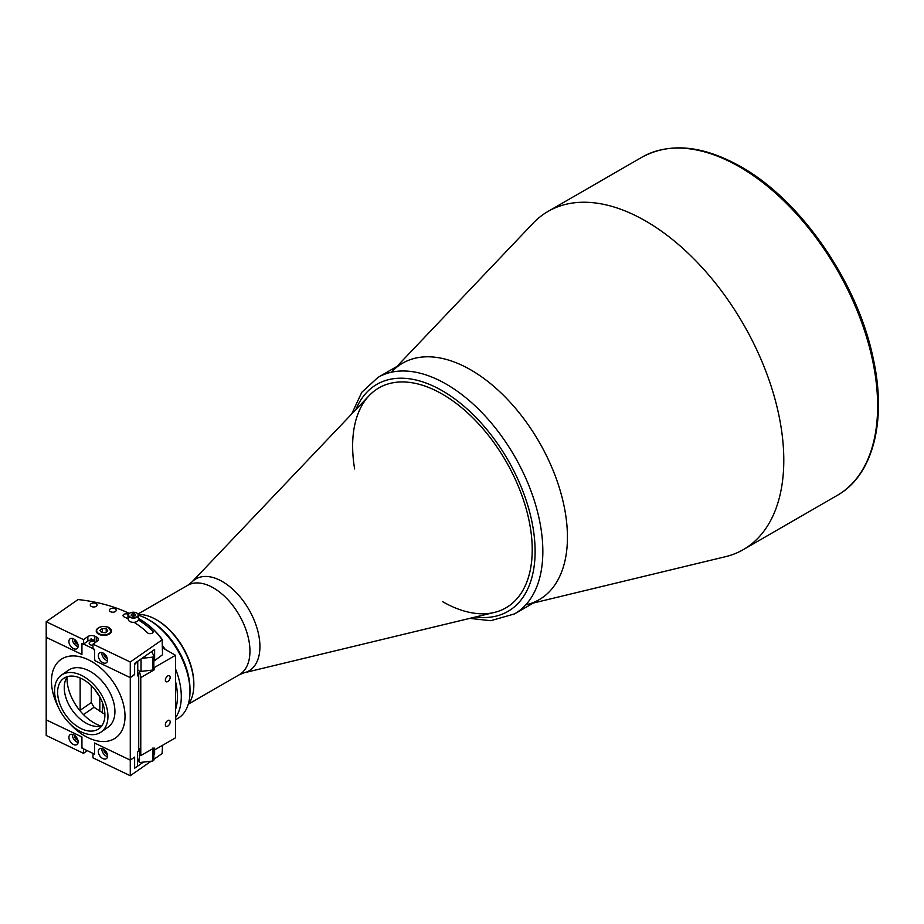 <?xml version="1.0" encoding="UTF-8"?>
<svg xmlns="http://www.w3.org/2000/svg" width="924" height="924" viewBox="0 0 924 924"><rect width="100%" height="100%" fill="white"/><g stroke="black" fill="none" stroke-linecap="round" stroke-linejoin="round"><path stroke-width="1.39" d="M494.352 612.439A126.992 73.319 -120 0 0 505.913 607.842A126.992 73.319 -120 0 0 525.386 506.086A126.992 73.319 -120 0 0 442.423 394.178A126.992 73.319 -120 0 0 378.932 387.884A126.992 73.319 -120 0 0 369.173 395.611L191.753 582.155A53.095 30.654 60 0 1 222.372 581.554A53.095 30.654 60 0 1 258.154 632.409A53.095 30.654 60 0 1 244.086 672.811L494.352 612.439M539.154 599.688A136.544 78.84 -120 0 0 560.094 490.274A136.544 78.84 -120 0 0 470.882 369.947A136.544 78.84 -120 0 0 402.61 363.178L378.008 377.385A136.544 78.84 60 0 1 446.28 384.141A136.544 78.84 60 0 1 535.493 504.469A136.544 78.84 60 0 1 514.564 613.894L539.154 599.688M442.423 601.559A126.992 73.319 -120 0 0 532.224 549.711A126.992 73.319 -120 0 0 442.423 394.178A126.992 73.319 -120 0 0 354.631 468.942M533.391 603.026L725.583 556.664A195.264 112.74 -120 0 0 743.358 549.595A195.264 112.74 -120 0 0 773.284 393.127A195.264 112.74 -120 0 0 645.726 221.055A195.264 112.74 -120 0 0 548.094 211.388A195.264 112.74 -120 0 0 533.09 223.25L396.835 366.516M526.726 604.631A136.544 78.84 -120 0 0 562.889 500.716A136.544 78.84 -120 0 0 470.882 369.947A136.544 78.84 -120 0 0 392.111 371.471M60.603 711.63A34.685 21.795 -124.8 0 0 101.074 732.051A34.685 21.795 -124.8 0 0 101.917 695.541A34.685 21.795 -124.8 0 0 61.446 675.121A34.685 21.795 -124.8 0 0 60.603 711.63M61.446 675.121L68.422 670.258A34.685 21.795 55.2 0 1 108.893 690.69A34.685 21.795 55.2 0 1 108.05 727.2L101.074 732.051M101.732 725.941A30.723 19.312 55.2 0 1 96.027 726.426A30.723 19.312 55.2 0 1 69.6 706.098A30.723 19.312 55.2 0 1 64.98 681.808A30.723 19.312 55.2 0 1 67.417 676.622M99.561 696.465A30.723 19.312 -124.8 0 0 63.71 678.366A30.723 19.312 -124.8 0 0 62.959 710.706A30.723 19.312 -124.8 0 0 98.81 728.805A30.723 19.312 -124.8 0 0 99.561 696.465M67.025 677.176A38.912 24.451 -124.8 0 0 73.781 701.686A38.912 24.451 -124.8 0 0 101.074 726.114M116.701 687.652A47.794 30.03 55.2 0 1 116.262 737.421A47.794 30.03 55.2 0 1 69.843 723.711A47.794 30.03 -124.8 0 0 88.23 737.756A47.794 30.03 -124.8 0 0 115.535 737.964A47.794 30.03 -124.8 0 0 121.853 698.983A47.794 30.03 -124.8 0 0 88.23 659.713A47.794 30.03 -124.8 0 0 60.938 659.505A47.794 30.03 -124.8 0 0 58.42 707.299A47.794 30.03 55.2 0 1 65.812 657.056A47.794 30.03 55.2 0 1 116.701 687.652M167.775 681.519A3.419 1.975 120 0 0 170.004 678.505A3.419 1.975 120 0 0 169.485 675.767A3.419 1.975 120 0 0 167.775 675.941A3.419 1.975 120 0 0 165.546 678.955A3.419 1.975 120 0 0 166.066 681.681A3.419 1.975 120 0 0 167.775 681.519M167.775 726.114A3.419 1.975 120 0 0 170.004 723.111A3.419 1.975 120 0 0 169.485 720.374A3.419 1.975 120 0 0 167.775 720.535A3.419 1.975 120 0 0 165.546 723.55A3.419 1.975 120 0 0 166.066 726.287A3.419 1.975 120 0 0 167.775 726.114M141.002 658.997L141.002 671.24A41.649 24.047 0 0 0 139.189 671.055A83.299 48.094 180 0 1 140.771 677.592L140.771 755.636L154.112 747.943L154.112 750.173L175.502 737.826L175.502 655.312L162.532 647.828M153.834 749.399A98.314 56.757 180 0 1 154.112 750.173M153.834 666.897A98.314 56.757 180 0 1 154.112 667.671L175.502 655.312M140.771 677.592L154.112 669.9L154.112 667.671M154.112 669.9A98.314 56.757 0 0 0 153.592 668.479M140.771 755.636A83.299 48.094 0 0 0 138.715 747.874A83.299 48.094 180 0 1 139.374 749.63L139.374 762.566L152.772 761.029L152.772 748.717M99.827 711.295L99.827 697.031L94.19 688.773M95.565 642.33A3.419 1.975 0 0 0 94.779 641.776A3.419 1.975 0 0 0 91.141 641.51A3.419 1.975 0 0 0 89.178 643.3A3.419 1.975 0 0 0 90.413 644.813A3.419 1.975 0 0 0 92.966 645.252M80.18 710.949A5.463 3.43 55.2 0 1 80.145 710.325L80.145 677.997M91.291 685.677L91.291 702.563L94.04 707.276L104.897 714.368M137.537 671.494A81.924 47.297 180 0 1 138.715 675.086L137.537 675.906L137.537 661.411L134.627 664.552L134.627 674.578L130.272 677.615L95.588 661.006L94.537 659.389L94.537 649.353L92.966 648.602L92.966 644.132L130.272 662.011L130.272 760.117L134.627 757.091L134.627 767.116L135.505 767.625L137.537 766.215L137.537 751.72L138.715 750.9L138.715 675.086M81.023 736.682A6.006 3.777 55.2 0 0 80.931 736.486L46.2 719.854L46.2 637.341L81.936 654.458L81.936 644.421L82.987 643.809L93.486 648.844L94.537 650.461L94.537 660.498L130.272 677.615L133.761 675.19L134.627 673.469L134.627 663.432L154.62 649.526L154.62 660.672A101.871 58.813 0 0 0 153.834 659.32M80.885 736.463L81.936 738.08L81.936 748.117L83.507 748.867L83.507 753.326L46.2 735.458L46.2 719.854L81.936 736.959L81.936 746.996L82.987 748.613L93.486 753.649L94.537 753.037L94.537 743L130.272 760.117L95.588 743.508L94.537 744.12L94.537 754.157L92.966 753.395L92.966 757.853L130.272 775.733L130.272 760.117L133.761 757.692L134.627 758.2L134.627 768.237L143.451 762.092M91.002 638.854L94.791 640.655A4.92 2.841 180 0 0 87.861 641.037L83.507 644.063L83.507 639.604L87.861 636.578A4.92 2.841 180 0 1 94.791 636.197L96.685 637.11A4.92 2.841 180 0 1 98.452 639.293A4.92 2.841 180 0 1 97.32 641.106L92.966 644.132M135.505 767.625L134.627 767.209M134.038 622.314A104.054 60.072 180 0 1 147.505 632.801A3.003 1.732 0 0 0 148.175 633.263A3.003 1.732 0 0 0 151.374 633.494A3.003 1.732 0 0 0 153.107 631.935A3.003 1.732 0 0 0 152.691 631.057A110.06 63.537 0 0 0 138.369 619.912M129.325 613.455A111.966 64.645 0 0 0 129.175 613.374A111.966 64.645 0 0 0 78.055 599.561L46.2 621.736L83.507 639.604M73.527 638.842A6.006 3.777 -124.8 0 0 70.097 638.807A6.006 3.777 -124.8 0 0 69.3 643.716A6.006 3.777 -124.8 0 0 73.527 648.648A6.006 3.777 -124.8 0 0 76.958 648.671A6.006 3.777 -124.8 0 0 77.743 643.774A6.006 3.777 -124.8 0 0 73.527 638.842M72.43 638.449A6.006 3.777 -124.8 0 0 77.015 646.222A6.006 3.777 -124.8 0 0 78.101 646.604M74.567 639.466A3.28 2.056 -124.8 0 0 77.015 643.993A3.28 2.056 -124.8 0 0 77.893 644.247M77.512 643.185A3.28 2.056 55.2 0 1 75.433 640.193M102.945 652.933A6.006 3.777 -124.8 0 0 99.515 652.91A6.006 3.777 -124.8 0 0 98.718 657.807A6.006 3.777 -124.8 0 0 102.945 662.739A6.006 3.777 -124.8 0 0 106.376 662.774A6.006 3.777 -124.8 0 0 107.172 657.865A6.006 3.777 -124.8 0 0 102.945 652.933M101.859 652.552A6.006 3.777 -124.8 0 0 106.433 660.314A6.006 3.777 -124.8 0 0 107.53 660.706M103.996 653.557A3.28 2.056 -124.8 0 0 106.433 658.084A3.28 2.056 -124.8 0 0 107.323 658.338M106.941 657.276A3.28 2.056 55.2 0 1 104.862 654.284M114.98 608.72A3.419 1.975 0 0 0 111.342 608.454A3.419 1.975 0 0 0 109.379 610.233A3.419 1.975 0 0 0 110.614 611.757A3.419 1.975 0 0 0 114.253 612.023A3.419 1.975 0 0 0 116.216 610.233A3.419 1.975 0 0 0 114.98 608.72M95.877 603.488A3.419 1.975 0 0 0 92.238 603.222A3.419 1.975 0 0 0 90.275 605.012A3.419 1.975 0 0 0 91.511 606.525A3.419 1.975 0 0 0 95.149 606.791A3.419 1.975 0 0 0 97.112 605.012A3.419 1.975 0 0 0 95.877 603.488M83.507 644.063L81.936 643.312L81.936 653.349L80.885 653.961L46.2 637.341L46.2 621.736M154.62 660.672L162.532 654.723L162.127 639.835A111.966 64.645 0 0 0 138.438 618.352A112.52 64.957 180 0 1 162.532 640.009M130.272 662.011L162.127 639.835M128.482 614.483A110.06 63.537 0 0 0 127.962 614.229A3.003 1.732 0 0 0 124.763 613.998A3.003 1.732 0 0 0 123.042 615.569A3.003 1.732 0 0 0 124.128 616.897A104.054 60.072 180 0 1 128.332 619.022M97.135 628.909A7.646 4.412 0 0 0 99.007 634.372A7.646 4.412 0 0 0 108.72 634.395A7.646 4.412 0 0 0 110.649 628.909M137.757 661.261L137.757 669.842A81.924 47.297 180 0 0 137.56 669.334L137.56 661.399M139.189 671.055L137.757 669.842M152.772 657.114L153.834 656.19L153.834 668.017L152.772 670.05L152.772 657.114L141.915 658.362M151.744 651.524A98.314 56.757 180 0 1 153.834 656.19M152.772 670.05L141.06 671.39L141.06 658.962M101.836 632.49L105.948 632.351M99.977 630.387L101.559 632.478L105.475 632.721L107.808 630.896L106.225 628.805L102.31 628.551L99.977 630.387M102.31 632.12L102.31 628.551M106.225 632.131L106.225 628.805M157.149 620.2L156.179 619.646L157.149 620.2A51.894 29.961 60 0 1 193.844 683.748L193.844 684.869A53.257 30.746 -120 0 0 156.179 619.646L156.179 619.646A53.257 30.746 -120 0 0 138.311 614.529M188.161 704.55A53.257 30.746 -120 0 0 193.844 684.869M175.502 709.551A55.983 32.328 -120 0 0 175.502 681.346M162.532 645.633A58.72 33.899 60 0 1 165.188 649.364M175.502 668.791A58.72 33.899 60 0 1 175.502 717.648M175.502 719.773L177.824 718.433A58.72 33.899 -120 0 0 189.986 691.556A58.72 33.899 -120 0 0 148.464 619.634L148.464 619.634A58.72 33.899 -120 0 0 138.438 615.269M150.393 620.755L148.464 619.634L150.393 620.755A55.983 32.328 60 0 1 189.986 689.316L189.986 691.556M137.537 758.258A83.299 48.094 180 0 1 139.374 762.566M153.777 748.128A98.314 56.757 180 0 1 153.834 748.29L153.834 760.106L152.772 761.029M152.772 748.094L153.834 748.29M73.527 734.719A6.006 3.777 55.2 0 1 77.743 739.662A6.006 3.777 55.2 0 1 76.958 744.559A6.006 3.777 55.2 0 1 73.527 744.536A6.006 3.777 55.2 0 1 69.3 739.593A6.006 3.777 55.2 0 1 70.097 734.696A6.006 3.777 55.2 0 1 73.527 734.719M78.101 742.492A6.006 3.777 55.2 0 1 77.015 742.111A6.006 3.777 55.2 0 1 72.43 734.337M77.893 740.124A3.28 2.056 55.2 0 1 77.015 739.881A3.28 2.056 55.2 0 1 74.567 735.354M102.945 748.821A6.006 3.777 55.2 0 1 107.172 753.753A6.006 3.777 55.2 0 1 106.376 758.65A6.006 3.777 55.2 0 1 102.945 758.627A6.006 3.777 55.2 0 1 98.718 753.695A6.006 3.777 55.2 0 1 99.515 748.786A6.006 3.777 55.2 0 1 102.945 748.821M107.53 756.583A6.006 3.777 55.2 0 1 106.433 756.202A6.006 3.777 55.2 0 1 101.859 748.428M107.323 754.227A3.28 2.056 55.2 0 1 106.433 753.972A3.28 2.056 55.2 0 1 103.996 749.445M162.532 745.31L162.127 753.557L153.834 759.332M154.62 749.872L154.62 754.319A101.871 58.813 0 0 0 153.834 752.979M95.495 743.462L94.537 744.12M104.862 750.173A3.28 2.056 -124.8 0 0 106.941 753.164M83.507 753.326L87.306 750.692M75.433 736.082A3.28 2.056 -124.8 0 0 77.512 739.061M153.834 754.873L154.62 754.319M130.272 775.733L151.132 761.214M131.462 614.171L131.231 615.534L133.148 616.331L135.308 615.765L135.539 614.402L133.622 613.605L131.462 614.171L131.462 615.627M133.622 616.204L133.622 613.605M129.025 616.1A4.782 2.76 0 0 0 135.354 617.486A4.782 2.76 0 0 0 137.745 613.836A4.782 2.76 0 0 0 131.416 612.45A4.782 2.76 0 0 0 129.025 616.1M129.914 613.074A5.047 2.922 0 0 0 128.332 615.188L128.332 619.426A5.047 2.922 0 0 0 128.782 620.628A5.047 2.922 0 0 0 134.442 622.279A5.047 2.922 0 0 0 138.438 619.426L138.438 615.188A5.047 2.922 0 0 0 137.988 613.986A5.047 2.922 0 0 0 136.856 613.074M128.332 615.188A5.047 2.922 0 0 0 128.782 616.389A5.047 2.922 0 0 0 134.442 618.041A5.047 2.922 0 0 0 138.438 615.188M244.086 672.811L239.258 674.763A51.617 29.799 -120 0 0 247.17 633.402A51.617 29.799 -120 0 0 213.456 587.918A51.617 29.799 -120 0 0 187.641 585.354L138.011 614.021M475.594 616.966A131.093 75.687 -120 0 0 533.564 531.011A131.093 75.687 -120 0 0 442.423 390.829A131.093 75.687 -120 0 0 355.867 409.586M641.937 157.207C669.912 142.146 702.91 145.322 740.933 166.747C800.519 200.104 856.883 281.37 872.822 356.676C887.248 419.635 873.538 475.098 837.202 495.414A195.264 112.74 -120 0 0 867.128 338.946A195.264 112.74 -120 0 0 739.57 166.874A195.264 112.74 -120 0 0 641.937 157.207L548.094 211.388M102.391 702.448L102.391 712.901M94.04 707.276L83.495 714.61M80.145 710.325L91.291 702.563M152.691 632.801L152.691 631.057M96.685 637.11L96.685 641.556M94.791 636.197L94.791 640.655M87.861 636.578L87.861 641.037M127.962 618.826L127.962 614.229M98.683 627.743A7.508 4.331 0 0 0 96.385 630.861A7.508 4.331 0 0 0 99.445 634.361A7.508 4.331 0 0 0 107.288 634.73A7.508 4.331 0 0 0 111.4 630.861A7.508 4.331 0 0 0 109.101 627.743M108.177 627.269A7.242 4.181 0 0 0 98.06 628.17A7.242 4.181 0 0 0 99.607 634.003A7.242 4.181 0 0 0 109.725 633.113A7.242 4.181 0 0 0 108.177 627.269M191.753 582.155L187.641 585.354M239.258 674.763L188.542 704.042M469.738 618.375L490.725 620.697L514.564 613.894M351.709 413.964L361.804 392.261L378.008 377.385M837.202 495.414L743.358 549.595M96.385 631.808L96.385 630.861C97.771 626.876 101.744 625.664 108.293 627.246L111.4 631.808"/></g></svg>
